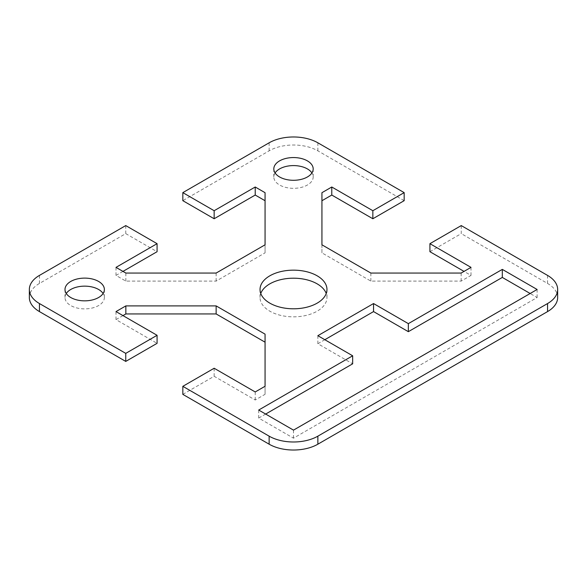 <?xml version="1.0" encoding="UTF-8"?>
<svg xmlns="http://www.w3.org/2000/svg" width="587" height="587" viewBox="0 0 587 587"><rect width="100%" height="100%" fill="white"/><g stroke="black" fill="none" stroke-linecap="round" stroke-linejoin="round"><path stroke-width="0.44" stroke-dasharray="2.94 2.2" d="M404.172 200.673L317.861 150.837A34.45 19.892 0 0 0 269.139 150.837L182.828 200.673M182.828 394.369L214.152 376.282L255.22 399.996L265.06 394.31L265.06 334.142M122.969 315.601L116.006 319.622L157.074 343.329M125.75 225.584L125.75 233.626L39.439 283.455A34.45 19.892 0 0 0 29.35 297.521M125.75 233.626L157.074 251.706M122.969 271.399L116.006 275.413L125.845 281.1L216.141 281.1L265.06 252.858L265.06 192.69M321.94 192.69L321.94 252.858L370.859 281.1L461.155 281.1L470.994 275.413L464.031 271.399M429.926 251.706L461.25 233.626L461.25 225.584M557.65 297.521A34.45 19.892 0 0 0 547.561 283.455L461.25 233.626M275.083 172.945A19.687 11.366 0 0 0 273.813 176.958A19.687 11.366 0 0 0 285.964 187.458A19.687 11.366 0 0 0 307.419 185A19.687 11.366 0 0 0 313.187 176.958A19.687 11.366 0 0 0 311.917 172.945M66.265 293.5A19.687 11.366 0 0 0 64.996 297.521A19.687 11.366 0 0 0 84.682 308.887A19.687 11.366 0 0 0 104.369 297.521A19.687 11.366 0 0 0 103.099 293.5M260.76 293.5A33.466 19.32 0 0 0 260.034 297.514A33.466 19.32 0 0 0 293.5 316.841A33.466 19.32 0 0 0 326.966 297.521A33.466 19.32 0 0 0 326.24 293.5M265.662 414.055L258.698 418.076L293.5 438.173L537.12 297.521L530.156 293.5M324.824 339.712L317.861 343.733L352.662 363.823M461.155 273.058L461.155 281.1M470.994 267.378L470.994 275.413M321.94 244.816L321.94 252.858M370.859 273.058L370.859 281.1M116.006 267.378L116.006 275.413M125.845 273.058L125.845 281.1M216.141 273.058L216.141 281.1M265.06 244.816L265.06 252.858M537.12 297.521L537.12 289.479M293.5 430.132L293.5 438.173M258.698 410.042L258.698 418.076M317.861 335.698L317.861 343.733M116.006 311.587L116.006 319.622M214.152 368.247L214.152 376.282M255.22 391.955L255.22 399.996M265.06 386.275L265.06 394.31M269.139 150.837L269.139 142.802M317.861 142.802L317.861 150.837M39.439 275.413L39.439 283.455M547.561 283.455L547.561 275.413M313.187 176.958L313.187 168.924M273.813 176.958L273.813 168.924M64.996 297.521L64.996 289.479M104.369 297.521L104.369 289.479M260.034 297.521L260.034 289.479M326.966 297.521L326.966 289.479"/><path stroke-width="0.88" d="M269.139 444.198A34.45 19.892 0 0 0 317.861 444.198L547.561 311.587A34.45 19.892 0 0 0 557.65 297.521L557.65 289.479A34.45 19.892 180 0 1 547.561 303.545L317.861 436.163A34.45 19.892 180 0 1 269.139 436.163L182.828 386.327L182.828 394.369L269.139 444.198L269.139 436.163M265.06 200.725L255.22 195.045L214.152 218.753L182.828 200.673L182.828 192.631L269.139 142.802A34.45 19.892 180 0 1 317.861 142.802L404.172 192.631L372.848 210.718L331.78 187.004L321.94 192.69L321.94 244.816L370.859 273.058L461.155 273.058L470.994 267.378L429.926 243.671L461.25 225.584L547.561 275.413A34.45 19.892 180 0 1 557.65 289.479M182.828 192.631L214.152 210.718L255.22 187.004L265.06 192.69L265.06 244.816L216.141 273.058L125.845 273.058L116.006 267.378L157.074 243.671L125.75 225.584L39.439 275.413A34.45 19.892 180 0 0 29.35 289.479L29.35 297.521A34.45 19.892 0 0 0 39.439 311.587L125.75 361.416L125.75 353.374L39.439 303.545A34.45 19.892 180 0 1 29.35 289.479M125.75 353.374L157.074 335.294L116.006 311.587L125.845 305.9L216.141 305.9L265.06 334.142L265.06 386.275L255.22 391.955L214.152 368.247L182.828 386.327M279.581 160.882A19.687 11.366 180 0 1 301.036 158.424A19.687 11.366 180 0 1 313.187 168.924A19.687 11.366 180 0 1 307.419 176.958A19.687 11.366 180 0 1 285.964 179.424A19.687 11.366 180 0 1 273.813 168.924A19.687 11.366 180 0 1 279.581 160.882M70.763 297.521A19.687 11.366 180 0 1 64.996 289.479A19.687 11.366 180 0 1 77.154 278.979A19.687 11.366 180 0 1 98.609 281.444A19.687 11.366 180 0 1 104.369 289.479A19.687 11.366 180 0 1 92.218 299.979A19.687 11.366 180 0 1 70.763 297.521M269.837 303.141A33.466 19.32 180 0 1 260.034 289.479A33.466 19.32 180 0 1 280.696 271.627A33.466 19.32 180 0 1 317.163 275.817A33.466 19.32 180 0 1 326.966 289.486A33.466 19.32 180 0 1 306.304 307.331A33.466 19.32 180 0 1 269.837 303.141M293.5 430.132L258.698 410.042L352.662 355.788L317.861 335.698L373.545 303.545L408.347 323.642L502.318 269.389L537.12 289.479L293.5 430.132M265.06 342.184L216.141 313.942L125.845 313.942L122.969 315.601M157.074 335.294L157.074 343.329L125.75 361.416M157.074 243.671L157.074 251.706L122.969 271.399M404.172 192.631L404.172 200.673L372.848 218.753L331.78 195.045L321.94 200.725M464.031 271.399L429.926 251.706L429.926 243.671M311.917 172.945A19.687 11.366 0 0 0 293.5 165.593A19.687 11.366 0 0 0 275.083 172.945M103.099 293.5A19.687 11.366 0 0 0 98.609 289.479A19.687 11.366 0 0 0 66.265 293.5M326.24 293.5A33.466 19.32 0 0 0 317.163 283.859A33.466 19.32 0 0 0 283.998 278.994A33.466 19.32 0 0 0 260.76 293.5M530.156 293.5L502.318 277.424L408.347 331.677L373.545 311.587L324.824 339.712M352.662 355.788L352.662 363.823L265.662 414.055M372.848 210.718L372.848 218.753M331.78 187.004L331.78 195.045M255.22 187.004L255.22 195.045M214.152 210.718L214.152 218.753M373.545 303.545L373.545 311.587M408.347 323.642L408.347 331.677M502.318 269.389L502.318 277.424M216.141 305.9L216.141 313.942M125.845 305.9L125.845 313.942M317.861 444.198L317.861 436.163M39.439 311.587L39.439 303.545M547.561 303.545L547.561 311.587"/></g></svg>
